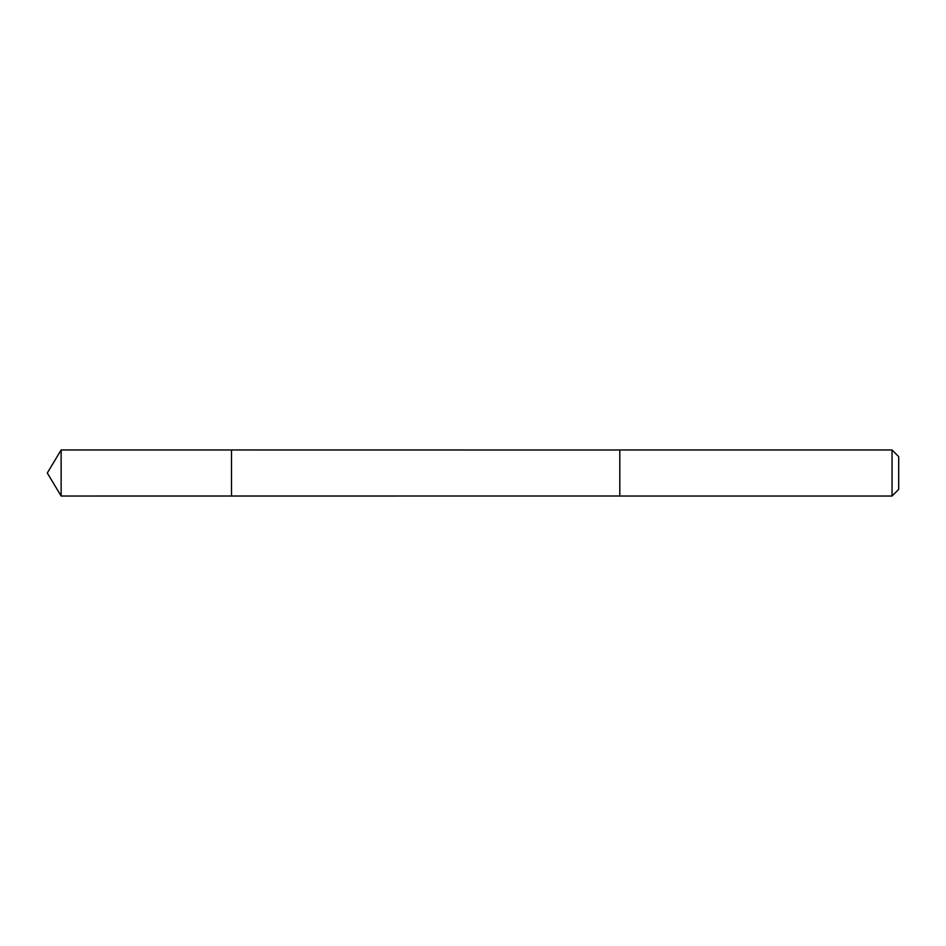 <?xml version="1.0" encoding="UTF-8"?>
<svg xmlns="http://www.w3.org/2000/svg" width="946" height="946" viewBox="0 0 946 946"><rect width="100%" height="100%" fill="white"/><g stroke="black" fill="none" stroke-linecap="round" stroke-linejoin="round"><path stroke-width="1.42" d="M231.498 496.023L231.498 449.977L61.135 449.977L61.135 496.023L231.498 496.023L231.498 449.977L619.796 449.989L619.796 496.011L61.135 496.023L47.3 473L61.135 496.023M619.796 492.547L619.796 496.023L892.054 496.023L892.054 449.977L619.796 449.977L619.796 492.547M892.054 449.977L898.7 456.622L898.7 489.378L892.054 496.023M47.3 473L61.135 449.977"/></g></svg>
